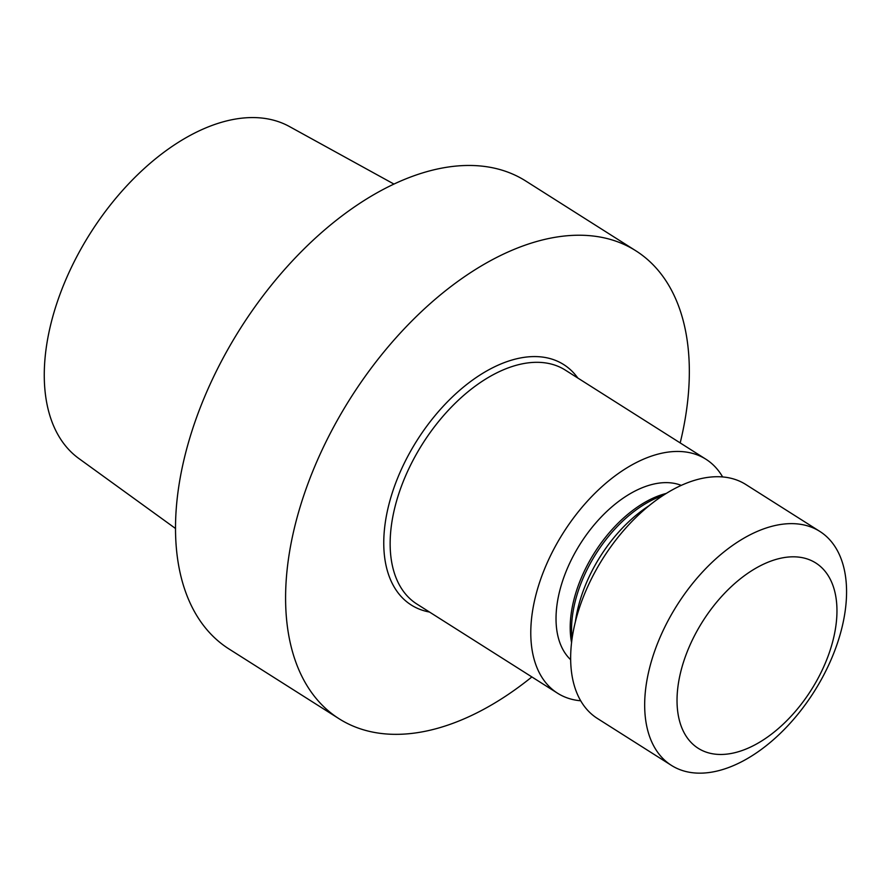 <?xml version="1.0" encoding="UTF-8"?>
<svg xmlns="http://www.w3.org/2000/svg" width="891" height="891" viewBox="0 0 891 891"><rect width="100%" height="100%" fill="white"/><g stroke="black" fill="none" stroke-linecap="round" stroke-linejoin="round"><path stroke-width="1.34" d="M648.826 505.865A110.829 64.831 122.4 0 0 575.408 621.706A110.829 64.831 122.4 0 1 648.826 505.865M549.157 358.338A142.337 83.264 122.4 0 0 404.124 463.532A142.337 83.264 122.4 0 0 425.809 611.237A142.337 83.264 122.4 0 0 429.484 612.039A142.337 83.264 122.4 0 1 425.809 611.237A142.337 83.264 122.4 0 1 404.124 463.532A142.337 83.264 122.4 0 1 549.157 358.338A142.337 83.264 122.4 0 1 577.813 378.029A142.337 83.264 122.4 0 0 549.157 358.338M607.528 238.654A277.056 162.073 -57.6 0 1 635.806 250.772A277.056 162.073 -57.6 0 1 680.189 442.916A277.056 162.073 -57.6 0 0 635.806 250.772L525.723 180.996A277.056 162.073 -57.6 0 0 497.445 168.889A277.056 162.073 -57.6 0 1 525.723 180.996L635.806 250.772A277.056 162.073 -57.6 0 0 607.528 238.654A277.056 162.073 -57.6 0 0 337.244 420.429A277.056 162.073 -57.6 0 0 339.159 718.803A277.056 162.073 -57.6 0 1 337.244 420.429A277.056 162.073 -57.6 0 1 607.528 238.654M531.871 676.937A277.056 162.073 -57.6 0 1 339.159 718.803L229.076 649.027A277.056 162.073 -57.6 0 1 227.16 350.664A277.056 162.073 -57.6 0 1 497.445 168.889A277.056 162.073 -57.6 0 0 227.16 350.664A277.056 162.073 -57.6 0 0 229.076 649.027L339.159 718.803A277.056 162.073 -57.6 0 0 531.871 676.937M289.308 126.466A196.688 115.062 122.4 0 0 90.414 233.119A196.688 115.062 122.4 0 0 78.853 458.509L175.56 528.53L78.853 458.509A196.688 115.062 122.4 0 1 90.414 233.119A196.688 115.062 122.4 0 1 289.308 126.466L393.9 184.036L289.308 126.466M676.748 483.913A103.902 60.777 122.4 0 0 578.337 547.018A103.902 60.777 122.4 0 0 570.685 659.752A103.902 60.777 122.4 0 1 578.337 547.018A103.902 60.777 122.4 0 1 676.748 483.913A103.902 60.777 122.4 0 1 681.214 485.35A103.902 60.777 122.4 0 0 676.748 483.913M571.71 699.279A138.528 81.036 122.4 0 0 580.709 700.783A138.528 81.036 122.4 0 1 571.71 699.279A138.528 81.036 122.4 0 1 557.566 693.22A138.528 81.036 122.4 0 0 571.71 699.279M722.612 476.908A138.528 81.036 122.4 0 0 705.895 459.21A138.528 81.036 122.4 0 0 563.29 532.829A138.528 81.036 122.4 0 0 557.566 693.22A138.528 81.036 122.4 0 1 563.29 532.829A138.528 81.036 122.4 0 1 705.895 459.21A138.528 81.036 122.4 0 1 722.612 476.908M590.466 580.787A138.528 81.036 122.4 0 0 597.427 718.48L671.446 765.402A138.528 81.036 122.4 0 0 814.062 691.772A138.528 81.036 122.4 0 0 819.776 531.381A138.528 81.036 122.4 0 0 664.486 627.71A138.528 81.036 122.4 0 0 671.446 765.402A138.528 81.036 122.4 0 0 814.062 691.772A138.528 81.036 122.4 0 0 819.776 531.381A138.528 81.036 122.4 0 0 664.486 627.71A138.528 81.036 122.4 0 0 671.446 765.402L597.427 718.48A138.528 81.036 122.4 0 1 590.466 580.787A138.528 81.036 122.4 0 1 745.756 484.47A138.528 81.036 122.4 0 0 590.466 580.787M692.73 639.226A109.738 64.197 122.4 0 0 747.961 748.228A109.738 64.197 122.4 0 0 830.312 579.384A109.738 64.197 122.4 0 0 692.73 639.226A109.738 64.197 122.4 0 0 747.961 748.228A109.738 64.197 122.4 0 0 830.312 579.384A109.738 64.197 122.4 0 0 692.73 639.226M565.25 370.066A138.528 81.036 122.4 0 0 422.646 443.696A138.528 81.036 122.4 0 0 416.932 604.076L557.566 693.22L416.932 604.076A138.528 81.036 122.4 0 1 422.646 443.696A138.528 81.036 122.4 0 1 565.25 370.066L705.895 459.21L565.25 370.066M571.577 642.645A103.902 60.777 -57.6 0 1 666.134 493.458A103.902 60.777 -57.6 0 0 571.577 642.645M662.748 495.63A104.637 61.212 122.4 0 0 572.089 638.658A104.637 61.212 122.4 0 1 662.748 495.63M745.756 484.47L819.776 531.381L745.756 484.47"/></g></svg>
